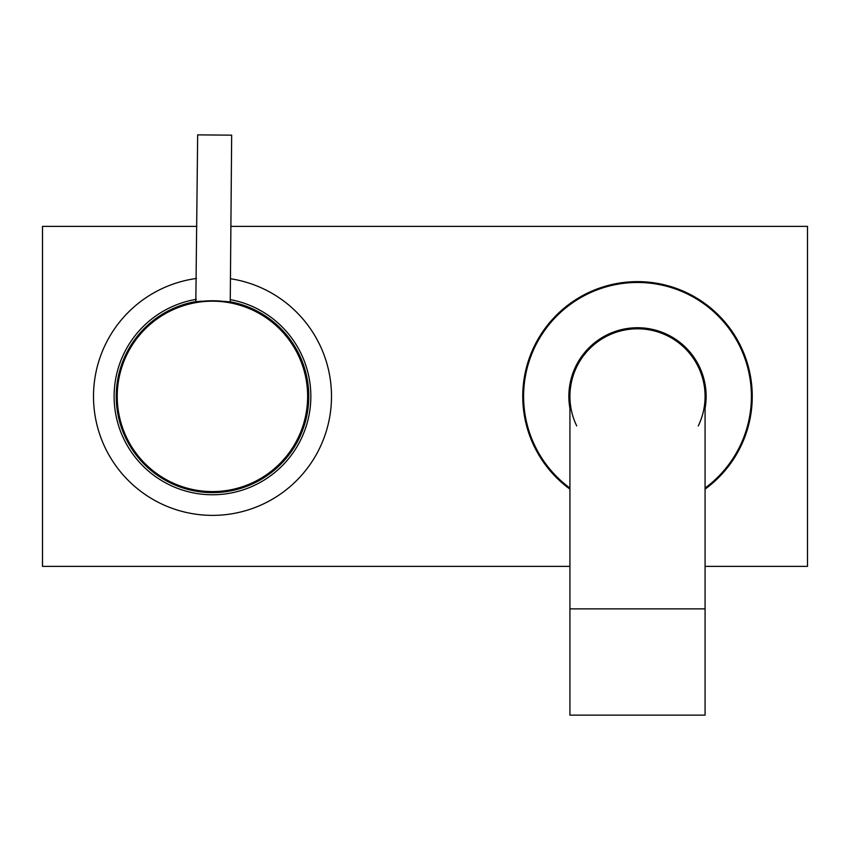<?xml version="1.0" encoding="UTF-8"?>
<svg xmlns="http://www.w3.org/2000/svg" width="850" height="850" viewBox="0 0 850 850"><rect width="100%" height="100%" fill="white"/><g stroke="black" fill="none" stroke-linecap="round" stroke-linejoin="round"><path stroke-width="1.27" d="M211.65 492.001A95.625 95.625 0 0 0 230.244 302.419L231.667 135.161L197.667 134.874L195.819 302.207C194.746 300.464 231.731 300.772 230.658 302.504M196.446 278.471A119 119 0 0 0 93.776 404.43A119 119 0 0 0 212.5 515.376A119 119 0 0 0 331.16 405.376A119 119 0 0 0 230.446 278.736M196.265 299.338A98.387 98.387 0 0 0 114.453 404.526A98.387 98.387 0 0 0 212.5 494.764A98.387 98.387 0 0 0 230.265 299.614M196.244 301.506A96.262 96.262 0 0 0 116.588 404.536A96.262 96.262 0 0 0 308.348 405.291A96.262 96.262 0 0 0 230.244 301.771M308.061 397.194A95.625 95.625 0 0 1 211.618 492.001A95.625 95.625 0 0 1 116.811 395.569A95.625 95.625 0 0 1 213.254 300.762A95.625 95.625 0 0 1 308.061 397.194A95.625 95.625 0 0 1 211.618 492.001A95.625 95.625 0 0 1 116.811 395.569A95.625 95.625 0 0 1 213.254 300.762A95.625 95.625 0 0 1 308.061 397.194M576.725 425.924A67.575 67.575 0 0 1 637.5 328.801A67.575 67.575 0 0 1 705.075 396.387L705.075 715.126L569.925 715.126L569.925 608.876L705.075 608.876M569.925 608.876L569.925 396.376A67.575 67.575 0 0 1 637.5 328.801A67.575 67.575 0 0 1 698.275 425.924M705.075 488.07A113.9 113.9 0 0 0 715.403 313.278A113.9 113.9 0 0 0 554.402 318.484A113.9 113.9 0 0 0 569.925 488.07M569.925 489.122A114.75 114.75 0 0 1 553.786 317.9A114.75 114.75 0 0 1 715.976 312.662A114.75 114.75 0 0 1 705.075 489.122M569.925 408.414A68.637 68.637 0 0 1 684.441 346.301A68.637 68.637 0 0 1 705.075 408.414M569.925 566.376L42.5 566.376L42.5 226.376L196.881 226.376M230.892 226.376L807.5 226.376L807.5 566.376L705.075 566.376M117.236 395.569A95.2 95.2 0 0 0 211.629 491.576A95.2 95.2 0 0 0 307.636 397.194A95.2 95.2 0 0 0 213.244 301.187A95.2 95.2 0 0 0 117.236 395.569"/></g></svg>
